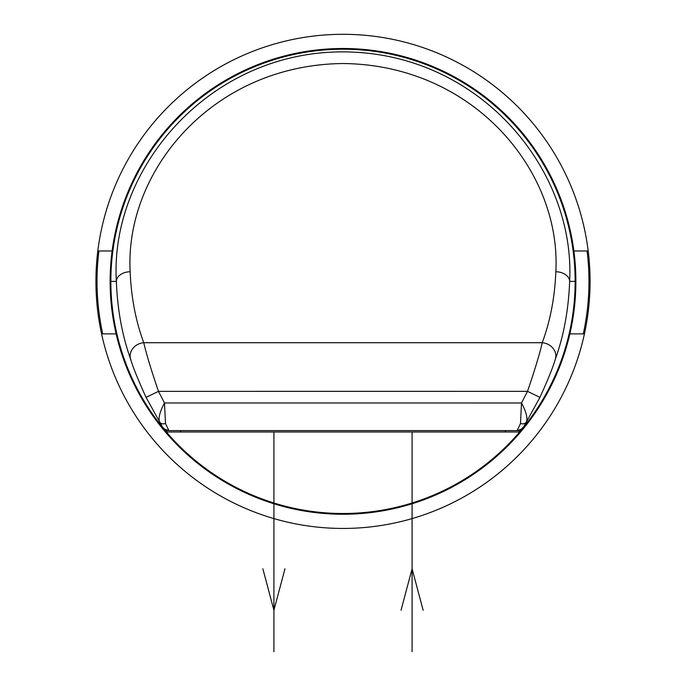 <?xml version="1.0" encoding="UTF-8"?>
<svg xmlns="http://www.w3.org/2000/svg" width="686" height="686" viewBox="0 0 686 686"><rect width="100%" height="100%" fill="white"/><g stroke="black" fill="none" stroke-linecap="round" stroke-linejoin="round"><path stroke-width="1.03" d="M590.071 281.371A247.071 247.071 0 0 0 343 34.3A247.071 247.071 0 0 0 101.571 333.876A247.071 247.071 0 0 0 590.071 281.371M573.882 250.973L588.194 250.973M343 48.5A232.871 232.871 0 0 0 110.129 281.371A232.871 232.871 0 0 0 343 514.243A232.871 232.871 0 0 0 575.871 281.371A232.871 232.871 0 0 0 343 48.5M521.24 429.53L519.182 430.414L522.921 428.064A232.151 232.151 0 0 0 343 49.221A232.151 232.151 0 0 0 163.079 428.064L146.049 397.374C137.972 379.53 132.81 366.718 130.563 358.941C122.202 335.608 117.46 309.746 116.354 281.371C109.46 166.389 213.209 46.579 351.558 52.059C483.09 57.041 575.383 171.363 569.646 281.371C568.54 309.729 563.806 335.591 555.428 358.958C553.173 366.761 548.011 379.564 539.951 397.374L526.359 422.053A6.911 4.751 -148.3 0 1 520.494 423.545L517.124 430.611L168.876 430.611L165.506 423.545L164.477 402.965L158.483 391.354C151.04 369.505 146.135 353.299 143.768 342.717A13.814 11.996 160.9 0 0 130.563 358.941M555.437 358.941A13.814 11.996 -160.9 0 0 542.232 342.717C539.865 353.299 534.96 369.505 527.517 391.354L521.523 402.974C526.265 411.986 527.877 418.34 526.359 422.053L522.921 428.064A232.151 232.151 0 0 1 163.079 428.064L166.818 430.414L164.76 429.53M168.85 430.611L164.769 429.282M520.494 423.545L521.523 402.974L164.477 402.965C159.735 411.977 158.123 418.34 159.641 422.053A6.911 4.751 -31.7 0 0 165.506 423.545M143.768 342.717C135.717 320.979 131.189 297.321 130.169 271.742C124.595 171.569 211.905 64.904 343.009 63.524C474.103 64.904 561.414 171.594 555.832 271.742C554.811 297.33 550.283 320.988 542.232 342.717L143.768 342.717M163.114 427.515A6.911 6.911 90 0 0 168.876 430.611A6.911 6.911 90 0 1 163.114 427.515M517.124 430.611L517.124 430.611A6.911 6.911 90 0 0 522.886 427.515A6.911 6.911 90 0 1 517.124 430.611M521.231 429.282L517.15 430.611M519.182 430.294L519.182 431.991L166.818 431.991L166.818 430.294M587.079 250.973A245.965 245.965 0 0 1 583.297 333.876M116.123 333.876L101.571 333.876M584.429 333.876L569.877 333.876M102.703 333.876A245.965 245.965 0 0 1 98.921 250.973M97.806 250.973L112.118 250.973M412.089 431.991L412.089 651.7M273.911 431.991L273.911 651.7M423.142 610.248L412.089 568.788L401.036 610.248M262.858 568.788L273.911 610.248L284.964 568.788M110.849 281.371L116.354 281.371A13.814 9.621 -1.5 0 1 130.169 271.742M146.049 397.374L158.483 391.363L527.517 391.354L539.951 397.374M575.151 281.371L569.646 281.371A13.814 9.621 -178.5 0 0 555.832 271.742M180.632 431.991L180.632 430.611M505.368 431.991L505.368 430.611"/></g></svg>
